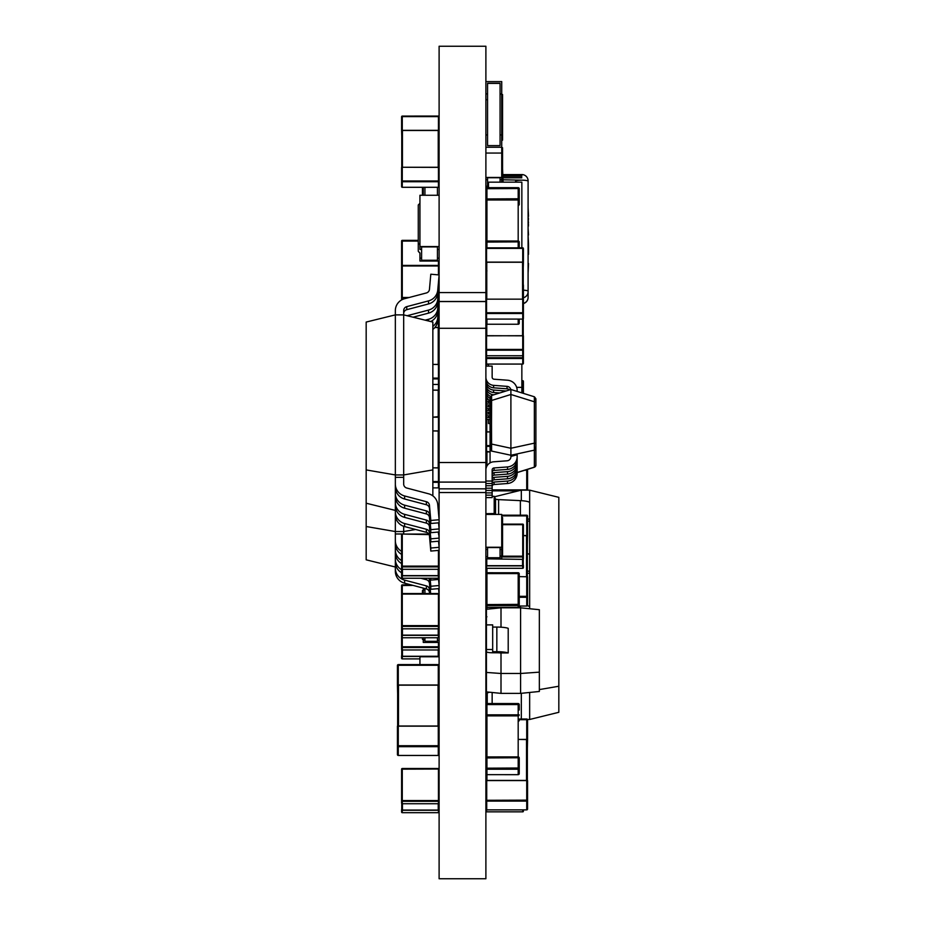 <?xml version="1.0" encoding="UTF-8"?>
<svg xmlns="http://www.w3.org/2000/svg" width="925" height="925" viewBox="0 0 925 925"><rect width="100%" height="100%" fill="white"/><g stroke="black" fill="none" stroke-linecap="round" stroke-linejoin="round"><path stroke-width="1.39" d="M485.891 488.839L439.109 488.839L439.109 878.75L485.891 878.75L485.891 46.25L439.109 46.25L439.109 292.566L485.891 292.566M439.109 488.839L439.109 462.523L485.891 462.523M439.109 462.523L439.109 328.283L485.891 328.283M439.109 328.283L439.109 301.481L485.891 301.481M439.109 301.481L439.109 292.566M486.423 205.304L486.423 241.159M485.891 188.712L486.932 187.671L518.185 187.683A1.041 1.029 180 0 1 519.237 188.712L519.237 198.968A1.041 1.029 180 0 1 518.185 199.997L486.932 199.997A1.041 1.029 180 0 1 485.891 198.968L518.185 198.782L518.185 188.527L485.891 188.712A1.041 1.029 180 0 1 486.932 187.683L486.932 247.842M518.185 205.419A1.041 1.029 0 0 0 519.237 204.39L519.237 198.968L518.185 198.782L518.185 241.02L486.932 241.032L518.185 241.02A1.041 1.029 180 0 1 519.237 242.061L519.237 247.484M486.932 607.401L485.891 606.372A1.041 1.029 0 0 0 486.932 607.401L518.185 607.401L518.185 605.597L486.932 605.597A1.041 1.029 0 0 1 485.891 604.568L518.185 604.383L518.185 573.604L486.932 573.604L486.932 609.24M518.185 607.817L518.185 607.401A1.041 1.029 0 0 0 519.237 606.372L518.185 607.401M485.891 704.584L519.237 704.584L518.185 703.543L486.932 703.543L485.891 704.584A1.041 1.029 180 0 1 486.932 703.567L486.932 774.653L518.185 774.653L518.185 769.23L486.932 769.23A1.041 1.029 180 0 1 485.891 768.201L518.185 768.016L518.185 757.76L485.891 757.945A1.041 1.029 180 0 1 486.932 756.916L518.185 756.904L518.185 703.567A1.041 1.029 180 0 1 519.237 704.584L519.237 710.018M518.185 205.442L519.237 204.39L519.237 194.134M486.932 319.079L486.932 324.247L518.185 324.247A1.041 1.029 0 0 0 519.237 323.23L519.237 319.079L519.237 323.23L518.185 324.27L518.185 319.079M519.237 606.372L519.237 604.568A1.041 1.029 -0 0 1 518.185 605.597L518.185 604.383L519.237 604.568L519.237 573.789L518.185 573.604L518.185 572.748L486.932 572.76L486.932 568.32L486.932 573.604L485.891 573.789L486.932 572.748A1.041 1.029 0 0 0 485.891 573.789M486.932 715.881L518.185 715.881A1.041 1.029 180 0 0 519.237 714.852L485.891 714.852A1.041 1.029 180 0 0 486.932 715.881M518.185 774.653L518.185 774.653A1.041 1.029 0 0 0 519.237 773.624L519.237 768.201A1.041 1.029 180 0 1 518.185 769.23L518.185 768.016L519.237 768.201L519.237 757.945L518.185 757.76L518.185 756.904L486.932 756.916M528.094 217.259L528.094 216.311M528.094 207.501L528.51 216.311M528.094 254.317L528.094 263.556M528.094 243.818L528.094 244.466M528.094 234.996L528.51 243.818M528.51 254.317L528.51 244.466M528.094 228.221L528.51 234.996M528.094 226.914L528.094 226.313M528.51 225.943L528.094 224.498M528.51 224.498L528.094 222.717M528.51 222.717L528.094 219.838M528.51 219.838L528.094 218.346M528.51 218.346L528.094 217.329M528.094 273.164L528.51 263.556M503.096 182.156L502.564 168.812M523.4 290.184A6.255 1.087 0 0 1 528.094 291.236L528.094 181.242A6.255 1.087 180 0 0 521.85 180.167L503.096 179.797M521.353 174.582L503.096 174.582M521.85 174.698L503.096 174.698M521.85 175.299L503.096 175.299M521.85 176.317L503.096 176.317M521.85 177.808L503.096 177.808M528.094 180.849A6.255 6.151 180 0 1 528.094 180.884L528.094 297.48A6.255 6.255 0 0 1 523.4 303.539M523.4 303.377A6.255 6.151 0 0 0 528.094 297.411L528.094 291.768A6.255 6.151 180 0 1 523.4 297.734M521.85 180.167A6.255 1.087 180 0 0 515.595 181.242M439.109 579.385L430.807 580.102L430.807 578.252M430.807 580.102L430.645 578.252M401.6 551.335A12.499 12.314 180 0 1 395.345 540.674L395.345 533.968L403.682 534.049M401.6 554.376A12.499 12.314 180 0 1 395.345 543.715L395.345 540.674M438.566 579.432L439.109 585.537L430.807 586.253L430.09 578.252M439.109 588.577L430.807 589.294L430.807 586.253M430.807 589.294L429.824 578.252M401.6 560.527A12.499 12.314 180 0 1 395.345 549.866L395.345 543.16M401.6 563.568A12.499 12.314 180 0 1 395.345 552.907L395.345 549.866M395.345 552.907L395.345 546.201M438.566 588.624L439.04 593.919M430.634 593.549L429.454 580.299A4.163 4.105 -0 0 0 428.68 578.252M430.368 593.549L429.454 583.34A4.163 4.105 -0 0 0 426.39 579.732L420.783 578.252M401.6 569.719A12.499 12.314 180 0 1 395.345 559.058L395.345 552.352M401.6 572.76A12.499 12.314 180 0 1 395.345 562.099L395.345 559.058M439.109 352.957L438.901 355.304M438.97 351.431L438.901 352.263M429.824 593.549L429.454 589.491A4.163 4.105 -0 0 0 426.39 585.883L404.618 580.137A12.499 12.314 180 0 1 395.345 568.251L395.345 562.099M429.547 593.549L429.454 592.532A4.163 4.105 -0 0 0 426.39 588.924L404.618 583.178A12.499 12.314 180 0 1 395.345 571.28L395.345 568.251M439.109 362.149L438.901 327.635L438.901 364.45M438.901 359.085L438.901 361.455M432.854 329.427A12.499 12.314 -0 0 0 437.756 320.686L439.109 305.539M432.854 326.386A12.499 12.314 -0 0 0 437.756 317.645L438.566 302.452M395.345 495.742L395.345 511.641A12.499 12.314 -0 0 0 404.618 523.538L426.39 529.273A4.163 4.105 180 0 1 429.454 532.881L430.807 548.028L439.109 547.311L438.566 541.206M395.345 511.641L395.345 514.682A12.499 12.314 -0 0 0 404.618 526.579L426.39 532.314A4.163 4.105 180 0 1 429.454 535.922L430.807 551.069L439.109 550.352M430.807 548.028L430.807 551.069M425.153 320.166L428.541 319.275A12.499 12.314 -0 0 0 437.756 308.453L438.566 293.26M430.692 321.53A12.499 12.314 -0 0 0 437.756 311.494L439.109 296.347M395.345 502.448A12.499 12.314 -0 0 0 404.618 514.346L426.39 520.093A4.163 4.105 180 0 1 429.454 523.7L430.807 538.836L439.109 538.119L438.566 532.014M395.345 505.489A12.499 12.314 -0 0 0 404.618 517.387L426.39 523.134A4.163 4.105 180 0 1 429.454 526.73L430.807 541.877L439.109 541.16M430.807 538.836L430.807 541.877M413.093 317.194L428.541 313.124A12.499 12.314 -0 0 0 437.756 302.302L439.109 287.155M407.127 315.726L428.541 310.083A12.499 12.314 -0 0 0 437.756 299.261L438.566 284.067M403.682 533.968L403.682 531.54L395.345 531.54L395.345 533.968L403.682 533.968L403.682 531.54L395.345 531.54L395.345 510.403L366.173 503.212L366.173 469.912L395.345 474.941L395.345 477.358L403.682 477.358L403.682 310.603A4.163 4.105 180 0 1 406.769 306.637L428.541 300.891A12.499 12.314 -0 0 0 437.756 290.068L439.109 274.933L430.807 274.216L429.454 289.352A4.163 4.105 180 0 1 426.39 292.959L404.618 298.706A12.499 12.314 -0 0 0 395.345 310.603L395.345 493.256A12.499 12.314 -0 0 0 404.618 505.154L426.39 510.901A4.163 4.105 180 0 1 429.454 514.508L430.807 529.643L439.109 528.927L438.566 522.822M395.345 493.256L395.345 496.297A12.499 12.314 -0 0 0 404.618 508.195L426.39 513.942A4.163 4.105 180 0 1 429.454 517.549L430.807 532.684L439.109 531.967M430.807 529.643L430.807 532.684M403.682 313.633A4.163 4.105 180 0 1 406.769 309.678L428.541 303.932A12.499 12.314 -0 0 0 437.756 293.109L439.109 277.974M395.345 484.076A12.499 12.314 -0 0 0 404.618 495.962L426.39 501.708A4.163 4.105 180 0 1 429.454 505.316L430.807 520.451L439.109 519.746L437.756 504.599A12.499 12.314 -0 0 0 428.541 493.777L406.769 488.03A4.163 4.105 180 0 1 403.682 484.076L403.682 314.882L395.345 314.882L395.345 474.941L403.682 474.941L395.345 474.941L366.173 469.912L366.173 322.062L395.345 314.882L403.682 314.882L432.854 322.062L432.854 495.858L432.854 469.912L403.682 474.941L432.854 469.912L432.854 322.062L403.682 314.882M403.682 484.076L403.682 480.399M395.345 487.105A12.499 12.314 -0 0 0 404.618 499.003L426.39 504.749A4.163 4.105 180 0 1 429.454 508.357L430.807 523.492L439.109 522.775M430.807 520.451L430.807 523.492M486.423 671.087L486.423 670.035M485.891 695.97L487.244 693.299A12.499 2.174 0 0 1 489.556 692.212M486.423 618.964L486.423 617.912M527.4 605.725A12.499 2.174 0 0 1 529.655 606.973L529.655 608.731M485.891 643.846L486.423 642.794M527.354 570.829A12.499 2.174 0 0 1 529.655 572.089L529.655 573.269L527.354 573.269L529.655 573.269L529.655 608.153L529.655 573.269M527.354 553.601A12.499 2.174 0 0 1 529.655 554.85L529.655 572.089M486.272 514.427L485.891 513.676L494.193 513.548L494.644 514.427M492.146 496.343L494.193 496.309L494.193 513.548M494.193 496.309L495.546 498.98A4.163 0.728 180 0 0 498.61 499.616L520.382 500.633A12.499 2.174 0 0 1 529.655 502.726L529.655 521.145L527.562 521.145L529.655 521.145L529.655 556.029L529.655 521.145M527.562 518.763A12.499 2.174 0 0 1 529.655 519.966M529.655 502.726L529.655 490.158L521.318 490.158L521.318 500.679L521.318 490.158L529.655 490.158L558.827 497.349L558.827 712.296L529.655 719.477L527.481 719.477L529.655 719.477L529.655 692.455L529.655 719.477L558.827 712.296L558.827 686.234L539.344 689.587L558.827 686.234L558.827 497.349L529.655 490.158L529.655 503.905M501.003 693.38L486.423 691.9L486.423 672.44L501.003 673.481L501.003 693.38L520.59 693.38L520.59 673.481L501.003 673.481L501.003 652.957L508.207 652.957L508.207 628.329A12.499 2.174 180 0 0 496.841 627.069L492.678 627.069L492.678 624.895L492.678 649.523L492.678 624.895L492.678 649.523L492.678 627.069L496.841 627.069L496.841 651.686L492.678 651.686L492.678 649.523L486.423 649.523L486.423 609.286L501.003 607.817L501.003 627.196M520.59 693.38L539.344 691.472L539.344 609.714L539.344 672.151L520.59 673.481L520.59 607.817L501.003 607.817M501.003 652.957L508.207 652.957L508.207 648.228L508.207 652.957A12.499 2.174 180 0 0 496.841 651.686L492.678 651.686L492.678 649.523L486.423 649.523L486.423 624.895L492.678 624.895L486.423 624.895M486.423 672.44L486.423 651.697M539.344 623.253L539.344 691.472M539.344 672.151L539.344 685.691M539.344 609.714L520.59 607.817M492.678 652.772L492.678 651.686L492.678 652.772A6.255 1.087 0 0 1 486.423 651.686L486.423 649.523L486.423 651.686A6.255 1.087 0 0 0 492.678 652.772L496.841 652.772L492.678 652.772M500.379 652.969A6.255 1.087 180 0 0 496.841 652.772A6.255 1.087 180 0 1 500.379 652.969M439.109 656.773L419.938 656.773L419.938 664.589L419.938 656.773L439.109 656.773M439.109 397.033L439.109 410.573L438.901 397.033M439.109 258.144L437.444 258.144L437.444 249.449L439.109 249.449M419.938 261.035L439.109 261.035L419.938 261.035L419.938 258.144L421.603 258.144L421.603 260.677L437.444 260.677L437.444 258.144M437.444 257.728L437.444 246.917L437.444 249.045L437.444 246.917L421.603 246.917L421.603 258.144M421.603 260.26L437.444 260.26L421.603 260.26M421.603 246.917L421.603 249.045L421.603 246.917M419.938 246.559L439.109 246.559L419.938 246.559L419.938 195.256L439.109 195.256L419.938 195.256L419.938 249.449L421.603 249.449L421.603 257.728M419.938 258.144L419.938 252.999L418.273 251.288L419.938 253.219M418.273 205.015L419.938 203.292L418.273 205.015L418.273 251.288L418.273 243.183L419.938 244.743L418.273 243.183L418.273 205.015M508.207 652.957A12.499 2.174 180 0 0 496.841 651.686L496.841 627.069A12.499 2.174 180 0 1 508.207 628.329L508.207 652.957M487.556 547.554L487.556 555.856L487.556 549.438L485.891 549.438L487.556 549.438L487.556 547.554L500.067 547.554L487.556 547.554M500.067 557.729L487.556 557.729L500.067 557.729M487.556 94.049L487.556 145.618L500.067 145.618L500.067 134.946L501.732 134.946L501.732 153.053L485.891 153.053L501.732 153.053L501.732 177.461L485.891 177.461L501.732 177.461L501.732 147.26L485.891 147.26L501.732 147.26L501.732 93.98L501.732 134.946L500.067 134.946L500.067 93.98L502.564 94.535L502.564 140.114L501.732 140.669L502.564 140.114L502.564 134.634L501.732 135.027L502.564 134.634L502.564 94.535L500.067 93.98L500.067 145.618L487.556 145.618L487.556 94.049M500.067 83.389L487.556 83.389L500.067 83.389M487.556 177.75L487.556 178.814L487.556 177.75L500.067 177.75L500.067 182.156L500.067 179.635L501.732 179.635L501.732 182.156L501.732 177.461L501.732 179.635L500.067 179.635L500.067 177.75L487.556 177.75L487.556 186.272L487.556 177.75M437.444 195.256L437.444 187.312L437.444 195.256M437.444 639.441L437.444 637.753L437.444 639.441M424.933 641.314L437.444 641.314L424.933 641.314M501.732 549.438L501.732 556.26L500.067 556.26L502.564 555.705L501.732 556.26L501.732 549.438L500.067 549.438L500.067 556.677L501.732 556.26L501.732 558.839L485.891 558.839A0.671 0.659 180 0 0 486.562 559.371A0.671 0.659 180 0 1 485.903 558.839L501.732 558.839L501.732 556.677L500.067 556.677L500.067 547.554L500.067 549.438L501.732 549.438L501.732 514.427L485.891 514.427L501.732 514.427L501.732 549.438M502.564 517.572L501.732 517.017L502.564 517.572L502.564 548.629L501.732 549.022L502.564 548.629L502.564 555.705L502.564 517.572M502.564 178.837L501.732 179.219L502.564 178.837L502.564 147.769L501.732 147.214L502.564 147.769L502.564 178.837M423.268 593.549L423.268 589.953L424.933 589.953L424.933 588.543L424.933 590.023L423.268 589.953L424.933 589.953L423.268 590.023L423.268 593.549M424.933 593.549L424.933 590.023L424.933 593.549M422.436 590.589L423.268 590.023L422.436 590.589L422.436 593.549L422.436 590.589M422.436 195.256L422.436 187.312L422.436 195.256M423.268 195.256L423.268 187.312L423.268 195.256M424.933 195.256L424.933 187.312L424.933 195.256M423.268 639.846L423.268 637.753L423.268 639.846L424.933 639.846L424.933 637.753L424.933 639.846L422.436 639.291L422.436 637.753L423.268 640.262L424.933 639.846L424.933 642.135L437.444 642.135L437.444 640.262L439.109 640.262L437.444 640.262L437.444 642.135L424.933 642.135L424.933 640.262L423.268 639.846M534.558 466.119L534.361 467.148L517.144 472.49L534.361 467.148L534.361 401.774L510.901 394.489L491.603 400.479L491.406 448.556A2.081 1.191 0 0 1 490.065 447.434L490.065 398.212A2.081 1.711 0 0 1 491.406 396.617L491.603 451.065A2.081 2.047 180 0 1 490.065 449.076L490.065 447.434A2.081 1.191 0 0 0 491.406 448.556L491.603 451.065A2.081 2.047 180 0 1 490.065 449.076L490.065 397.565M534.361 467.148L534.361 450.151L510.901 455.25L510.901 448.255L491.603 444.069L490.065 444.416L491.603 444.069L510.901 448.255L534.361 443.156L534.361 401.774L510.901 394.489L510.901 389.587L510.901 448.255L534.361 443.156L535.899 443.514L535.899 465.171A2.081 2.047 0 0 1 534.361 467.148A2.081 2.047 0 0 0 535.899 465.171L535.899 448.174A2.081 2.047 0 0 1 534.361 450.151L510.901 455.25L510.901 448.255L510.901 455.25L491.603 451.065L510.901 455.25L510.901 456.418L517.144 454.765L517.144 459.17A10.418 10.256 180 0 1 507.513 469.403L494.066 470.397A2.081 2.047 0 0 0 492.146 472.444A2.081 2.047 0 0 1 494.066 470.397L494.066 467.946A2.081 2.047 0 0 0 492.146 469.993L492.146 495.153L485.891 495.153L492.146 495.153L492.146 497.604L485.891 497.604L492.146 497.604L492.146 492.909L485.891 492.909L492.146 492.909L492.146 490.447L485.891 490.447L492.146 490.447L492.146 488.203L485.891 488.203L492.146 488.203L492.146 485.741L485.891 485.741L492.146 485.741L492.146 483.498L485.891 483.498L492.146 483.498L492.146 481.035L485.891 481.035L492.146 481.035L492.146 469.993A2.081 2.047 0 0 1 494.066 467.946L494.066 470.397L507.513 469.403L507.513 466.94L507.513 469.403A10.418 10.256 180 0 0 517.144 459.17L517.144 456.707A10.418 10.256 180 0 1 507.513 466.94L494.066 467.946L507.513 466.94A10.418 10.256 180 0 0 517.144 456.707L517.144 454.765L510.901 456.418L510.901 389.494L534.43 396.802L535.899 398.791M491.603 395.576L491.603 400.479L510.901 394.489L510.901 389.587M534.558 447.654A2.081 1.191 0 0 0 535.899 446.532L535.899 448.174A2.081 2.047 0 0 1 534.361 450.151L534.361 443.156L535.899 443.514L535.899 446.532A2.081 1.191 0 0 1 534.558 447.654M535.899 398.848L535.899 415.845L535.899 398.848L535.899 402.121L534.361 401.774L534.558 397.912A2.081 1.711 0 0 1 535.899 399.507L535.899 442.462M535.899 440.288L535.899 447.619M490.065 462.882L490.065 449.076L490.065 462.882M517.144 459.471L517.144 463.876A10.418 10.256 180 0 1 507.513 474.109L494.066 475.103A2.081 2.047 0 0 0 492.146 477.15A2.081 2.047 0 0 1 494.066 475.103L494.066 472.64A2.081 2.047 0 0 0 492.146 474.687A2.081 2.047 0 0 1 494.066 472.64L494.066 475.103L507.513 474.109L507.513 471.646L507.513 474.109A10.418 10.256 180 0 0 517.144 463.876L517.144 461.413A10.418 10.256 180 0 1 507.513 471.646L494.066 472.64L507.513 471.646A10.418 10.256 180 0 0 517.144 461.413L517.144 459.471M517.144 464.177L517.144 468.582A10.418 10.256 180 0 1 507.513 478.815L494.066 479.809A2.081 2.047 0 0 0 492.146 481.856A2.081 2.047 0 0 1 494.066 479.809L494.066 477.346A2.081 2.047 0 0 0 492.146 479.393A2.081 2.047 0 0 1 494.066 477.346L494.066 479.809L507.513 478.815L507.513 476.352L507.513 478.815A10.418 10.256 180 0 0 517.144 468.582L517.144 466.119A10.418 10.256 180 0 1 507.513 476.352L494.066 477.346L507.513 476.352A10.418 10.256 180 0 0 517.144 466.119L517.144 464.177M517.144 468.871L517.144 473.288A10.418 10.256 180 0 1 507.513 483.509L494.066 484.515A2.081 2.047 0 0 0 492.146 486.562A2.081 2.047 0 0 1 494.066 484.515L494.066 482.052A2.081 2.047 0 0 0 492.146 484.099A2.081 2.047 0 0 1 494.066 482.052L494.066 484.515L507.513 483.509L507.513 481.058L494.066 482.052L507.513 481.058L507.513 483.509A10.418 10.256 180 0 0 517.144 473.288L517.144 470.825A10.418 10.256 180 0 1 507.513 481.058A10.418 10.256 180 0 0 517.144 470.825L517.144 468.871M535.899 443.514L535.899 402.121L534.361 401.774L534.361 396.871M534.558 397.912A2.081 1.711 0 0 1 535.899 399.507M490.065 398.212A2.081 1.711 0 0 1 491.406 396.617M395.345 314.882L366.173 322.062L366.173 503.212L395.345 510.403L395.345 531.54L366.173 526.51L366.173 559.822L395.345 567.002L366.173 559.822L366.173 378.672L366.173 526.51L395.345 531.54L395.345 533.968M403.682 531.54L403.682 526.29L403.682 531.54L415.637 529.482L403.682 531.54M395.345 477.358L403.682 477.358M492.146 703.543L492.146 692.478L492.146 703.543M521.318 693.311L521.318 719.014L521.318 693.311M494.436 496.783L521.318 490.158L494.436 496.783M488.504 419.43L488.504 423.534L488.504 419.43M488.504 417.614L488.504 415.811L488.504 417.614M488.504 413.995L488.504 412.192L488.504 413.995M488.504 410.376L488.504 408.572L488.504 410.376M488.504 406.769L488.504 404.953L488.504 406.769M488.504 403.15L488.504 401.334L488.504 403.15M488.504 366.127L488.504 364.068L488.504 366.127L488.504 364.531L486.423 364.057L488.504 364.531L488.504 366.127M488.504 187.671L488.504 182.156L521.85 182.156L521.85 247.842L521.85 182.156L488.504 182.156L488.504 187.671M490.065 423.534L488.504 423.534L490.065 423.534M521.85 387.355L521.85 392.894L521.85 387.355L516.659 387.355L521.85 387.355L521.85 364.068L521.85 387.355M485.891 318.42L486.562 319.079A0.671 0.659 0 0 1 485.891 318.42A0.671 0.659 0 0 0 486.562 319.079L522.729 319.079L522.729 313.517A0.671 0.659 180 0 0 523.4 312.858A0.671 0.659 180 0 1 522.729 313.517L486.562 313.517L486.562 312.743L486.562 313.517A0.671 0.659 180 0 1 485.891 312.858L486.562 312.743L486.562 299.041L486.562 312.743L522.729 312.743L522.729 299.041L522.729 312.743L523.4 312.858L523.4 299.157L485.891 299.157L523.4 299.157L523.4 318.42A0.671 0.659 180 0 1 522.729 319.079L486.562 319.079L486.562 313.517A0.671 0.659 180 0 1 485.891 312.858L522.729 312.743L523.4 312.858L523.4 318.42A0.671 0.659 180 0 1 522.729 319.079L486.562 319.079L486.562 313.517L522.729 313.517L522.729 319.079L523.4 318.42M523.238 267.845L523.4 262.214L522.729 262.099L485.891 262.214L486.562 262.099L486.562 248.397L485.891 248.513A0.671 0.659 180 0 1 486.562 247.854L522.729 247.842L486.562 247.854L485.891 248.513L486.562 247.842L486.562 262.099L522.729 262.099L522.729 248.397L486.562 248.397L522.729 247.842A0.671 0.659 -0 0 1 523.4 248.513L522.729 247.842L523.4 248.513L522.729 248.397L522.729 262.099L523.4 262.214L523.4 248.513L523.238 267.845M486.099 262.249L523.238 262.249L523.238 299.076L523.238 262.249L522.567 262.133L522.567 299.041L522.567 262.133L486.099 262.249L486.099 299.064L486.099 262.249M523.4 558.723A0.671 0.659 180 0 1 522.729 559.371L486.562 558.839L522.729 559.371L522.729 556.954L522.729 559.371A0.671 0.659 180 0 0 523.4 558.723L523.4 556.307A0.671 0.659 180 0 1 522.729 556.954L522.729 556.191L501.847 556.191L522.729 556.191L522.729 556.954L501.732 556.954L522.729 556.954A0.671 0.659 180 0 0 523.4 556.307L522.729 556.191L523.4 556.307L523.4 558.723M485.891 565.233A0.671 0.659 0 0 0 486.562 565.892L522.729 565.892A0.671 0.659 0 0 0 523.4 565.233L523.4 567.649A0.671 0.659 0 0 1 522.729 568.308L486.562 568.308L486.562 565.892L522.729 565.892L522.729 568.308L486.562 568.308L486.562 565.892A0.671 0.659 0 0 1 485.891 565.233M523.238 559.151L523.238 565.025L523.238 559.151M522.567 565.684A0.671 0.659 0 0 0 523.238 565.025A0.671 0.659 0 0 1 522.567 565.684L486.77 565.684L486.77 559.371L486.77 565.684A0.671 0.659 0 0 1 486.099 565.025L486.099 559.197L486.099 565.025A0.671 0.659 0 0 0 486.77 565.684L522.567 565.684L522.567 559.371L522.567 565.684M523.4 524.787L523.4 556.307L523.4 524.787L522.729 524.672L522.729 556.191L522.729 524.672L523.4 524.787L522.729 524.117A0.671 0.659 180 0 1 523.4 524.787M485.891 567.649L486.562 568.32A0.671 0.659 0 0 1 485.891 567.649A0.671 0.659 0 0 0 486.562 568.308L522.729 568.308A0.671 0.659 0 0 0 523.4 567.649L523.4 565.233A0.671 0.659 0 0 1 522.729 565.892L522.729 568.308L523.4 567.649M522.729 524.117L502.564 524.117L522.729 524.128M502.564 524.672L522.729 524.672L502.564 524.672M523.4 307.204L523.4 293.502L523.4 307.204M523.4 312.766L523.4 299.053L523.4 312.766M523.4 355.084A0.671 0.659 180 0 1 522.729 355.743L522.729 350.182A0.671 0.659 180 0 0 523.4 349.534A0.671 0.659 180 0 1 522.729 350.182L523.4 349.534L523.4 335.821L522.729 335.706L522.729 349.419L485.891 349.534L486.562 349.419L486.562 335.706L485.891 335.821L522.729 335.706L522.729 349.419L523.4 349.534L522.729 357.732L485.891 357.848L486.562 357.732L486.562 350.182L522.729 350.182L522.729 349.419L486.562 349.419L486.562 335.706L523.4 335.821L523.4 355.084A0.671 0.659 180 0 1 522.729 355.743L486.562 355.743L486.562 350.182L522.729 350.182L522.729 355.743L486.562 355.743A0.671 0.659 0 0 1 485.891 355.084A0.671 0.659 0 0 0 486.562 355.743L522.729 355.755L522.729 357.732L486.562 357.732L485.891 355.084M523.4 344.146L523.4 363.409A0.671 0.659 180 0 1 522.729 364.068L486.562 364.068L486.562 358.507L522.729 358.507L523.4 357.848A0.671 0.659 180 0 1 522.729 358.507L522.729 364.068L486.562 364.068L486.562 358.507L522.729 358.507L522.729 357.732L523.4 357.848L523.4 363.409A0.671 0.659 180 0 1 522.729 364.068L522.729 358.507A0.671 0.659 180 0 0 523.4 357.848L523.4 344.146M486.562 357.732L486.562 358.507A0.671 0.659 0 0 1 485.891 357.848A0.671 0.659 0 0 0 486.562 358.507L486.562 357.732M485.891 363.409L486.562 364.068A0.671 0.659 0 0 1 485.891 363.409A0.671 0.659 0 0 0 486.562 364.068L522.729 364.068L523.4 363.409M522.729 284.507L523.4 285.178L523.4 304.441L523.4 285.178A0.671 0.659 0 0 0 523.238 284.738M486.562 284.507L485.891 285.178A0.671 0.659 180 0 1 486.099 284.703M486.562 349.419L486.562 350.182A0.671 0.659 0 0 1 485.891 349.534A0.671 0.659 0 0 0 486.562 350.182L486.562 349.419M523.4 809.872L522.729 811.849A0.671 0.659 0 0 0 523.4 811.179L523.4 809.872M485.891 811.179L486.562 811.849L522.729 811.838L486.562 811.849A0.671 0.659 0 0 1 485.891 811.179A0.671 0.659 0 0 0 486.562 811.838L486.562 809.861L486.562 811.838L522.729 811.838L522.729 809.872L522.729 811.838A0.671 0.659 0 0 0 523.4 811.179M485.891 432.01L490.065 431.894L486.562 431.894L486.562 445.596L490.065 445.596L486.562 445.596L486.562 446.37A0.671 0.659 180 0 1 485.891 445.711L490.065 446.37L486.562 446.37A0.671 0.659 180 0 1 485.891 445.711L486.562 445.596L486.562 431.894L485.891 432.01M522.729 393.171L522.729 381.25L521.85 381.25L522.729 380.695A0.671 0.659 -0 0 1 523.4 381.366L522.729 380.695L523.4 381.366L522.729 381.25L522.729 393.171M523.4 393.368L523.4 381.366L523.4 393.368M485.891 451.273A0.671 0.659 0 0 0 486.562 451.932L486.562 446.37L486.562 451.932L490.065 451.932L486.562 451.932A0.671 0.659 0 0 1 485.891 451.273L490.065 451.932M524.857 470.201L527.562 470.339L527.562 490.042A0.833 0.821 180 0 1 527.562 490.158A0.833 0.821 180 0 0 527.562 490.042L526.73 489.892L527.562 490.042L527.562 470.339L526.73 470.201L526.73 490.158L526.73 470.201L524.857 470.201M486.099 429.339L486.099 411.44L486.099 429.339M492.146 489.892L526.73 489.892L492.146 489.892M492.146 490.863L518.474 490.863L492.146 490.863M527.562 605.216A0.833 0.821 180 0 1 526.73 606.037L527.562 605.216L527.562 596.463L519.237 596.324L526.73 596.324L526.73 576.622L526.73 596.324L527.562 596.463L527.562 576.761L527.562 605.216L527.562 576.761L519.237 576.622L527.562 576.761L527.562 605.216A0.833 0.821 180 0 1 526.73 606.037L519.237 606.037M501.732 515.19L526.73 515.19L527.562 516.023L527.562 535.725L527.562 516.023L526.73 515.884L527.354 544.571L527.562 535.725L523.4 535.575L526.73 535.575L526.73 515.884L501.732 515.884L526.73 515.884L526.73 515.19L527.562 516.023A0.833 0.821 -0 0 0 526.73 515.202L501.732 515.202M523.4 535.621L527.354 535.76L527.354 576.668L527.354 535.76L526.522 535.621L526.522 576.622L526.522 535.621L523.4 535.621M527.562 596.463A0.833 0.821 180 0 1 526.73 597.284L526.73 606.037L526.73 597.284A0.833 0.821 180 0 0 527.562 596.463M526.73 596.324L526.73 597.284L526.73 596.324M519.237 597.284L526.73 597.284L519.237 597.284M485.891 780.584L527.562 780.584L527.562 809.04A0.833 0.821 180 0 1 526.73 809.861L486.723 809.861L486.723 801.108A0.833 0.821 180 0 1 485.891 800.287L527.562 800.287L527.562 809.04A0.833 0.821 180 0 1 526.73 809.861L486.723 809.861L486.723 801.108L526.73 801.108L526.73 809.872L526.73 801.108A0.833 0.821 180 0 0 527.562 800.287A0.833 0.821 180 0 1 526.73 801.108L526.73 800.137L527.562 800.287L527.562 780.584L526.73 780.434L526.73 801.108L486.723 801.108A0.833 0.821 180 0 1 485.891 800.287L526.73 800.137L526.73 780.434L486.723 780.434L486.723 801.108L486.723 780.434L485.891 780.584M527.354 748.394L527.562 739.538L518.185 739.399L527.354 739.584L527.354 780.492L527.354 739.584L526.522 739.433L526.522 780.434L526.522 739.433L518.185 739.433L526.73 739.399L526.73 719.696L519.237 719.696L526.73 719.696L526.73 719.014L519.237 719.026L526.73 719.014A0.833 0.821 -0 0 1 527.562 719.847L526.73 719.014L527.562 719.847L526.73 719.696L526.73 739.399L527.562 739.538L527.562 719.847L527.354 748.394M486.932 739.399L485.891 739.538L486.723 739.399L486.723 721.292L486.932 739.399L486.099 739.584L486.932 739.433M485.891 809.04A0.833 0.821 0 0 0 486.723 809.861L486.723 809.861A0.833 0.821 0 0 1 485.891 809.04L486.723 809.872L526.73 809.872L527.562 809.04M439.109 130.448L402.271 130.333L401.6 130.448L401.762 136.079L401.6 116.735A0.671 0.659 180 0 1 402.271 116.076L438.438 116.064L402.271 116.076L401.6 116.735L402.271 116.064L401.6 116.735L401.6 130.448L402.271 130.333L402.271 116.619L402.271 130.333L438.438 130.333L438.438 116.619L402.271 116.619L438.438 116.064A0.671 0.659 180 0 1 439.109 116.735L438.438 116.619L439.109 116.735L438.438 116.619L438.438 130.333L439.109 130.448M401.762 130.483L438.901 130.483L439.109 167.298L438.901 130.483L438.23 130.367L438.23 167.263L438.23 130.367L402.433 130.367L402.433 167.263L402.433 130.367L401.762 130.483L401.762 167.309L401.762 130.483M401.6 172.94L401.6 167.379L402.271 167.263L439.109 167.379L438.438 167.263L438.438 180.976L439.109 181.092A0.671 0.659 180 0 1 438.438 181.739L438.438 187.301L402.271 187.312L402.271 181.739L438.438 181.739L438.438 187.301L402.271 187.312L402.271 181.739L438.438 181.739A0.671 0.659 180 0 0 439.109 181.092L438.438 181.739L438.438 167.263L402.271 167.263L402.271 180.976L438.438 180.976L402.271 180.976L402.271 181.739A0.671 0.659 -0 0 1 401.6 181.092L402.271 181.739A0.671 0.659 -0 0 1 401.6 181.092L402.271 180.976L402.271 167.263L401.6 167.379L401.6 181.092L401.6 172.94M401.6 186.642L401.6 181.092L401.6 186.642A0.671 0.659 -0 0 0 402.271 187.301L401.6 186.642A0.671 0.659 -0 0 0 402.271 187.301L438.438 187.312A0.671 0.659 180 0 0 439.109 186.653A0.671 0.659 180 0 1 438.438 187.301L439.109 186.642M418.273 240.35L402.271 240.35L401.6 241.009L401.6 260.283L401.6 241.009A0.671 0.659 180 0 1 402.271 240.361L418.273 240.361M402.271 240.35L402.271 241.09L418.273 241.09L402.271 240.546L401.6 241.205A0.671 0.659 180 0 1 402.271 240.558L402.271 240.35M401.6 266.076L401.6 241.205L402.271 241.09L401.6 241.205L401.6 266.076M439.109 266.088L438.438 265.972L439.109 266.088L438.438 261.035L438.438 265.429A0.671 0.659 180 0 1 439.109 266.076M418.273 240.558L402.271 240.558L418.273 240.546M402.271 265.417L402.271 241.09L402.271 265.972L438.438 265.972L438.438 274.875L438.438 265.972L402.271 265.417L401.6 266.088A0.671 0.659 180 0 1 402.271 265.429L438.438 265.429L402.271 265.417M439.109 300.024A0.671 0.659 180 0 1 438.728 300.613A0.671 0.659 180 0 0 439.109 300.024M401.6 299.931L401.6 266.088L402.271 265.972L401.6 266.088L401.6 299.931L401.6 266.088L401.6 297.607L402.271 297.492L402.271 265.972L402.271 297.492L401.6 297.607A0.671 0.659 180 0 0 402.271 298.255A0.671 0.659 180 0 1 401.6 297.607L401.6 299.931M438.901 300.498L438.901 302.487L438.901 300.498M402.271 299.584L402.271 297.492L402.271 299.584M406.306 298.255L402.271 298.255L406.306 298.255M409.243 297.492L402.271 297.492L409.243 297.492M439.109 327.6L434.923 327.485L438.438 327.485L438.427 313.228A0.671 0.659 180 0 1 439.109 313.887L438.438 313.772L439.109 313.887L438.438 313.772L438.438 327.485L439.109 327.6M434.889 327.519L438.901 327.635L438.23 327.519L438.23 364.415L438.23 327.519L434.889 327.519M439.109 383.794L438.438 384.465L438.438 390.107L432.854 390.107L439.109 390.223L438.438 390.107L438.438 384.465A0.671 0.659 180 0 0 439.109 383.806A0.671 0.659 180 0 1 438.438 384.453L438.438 378.892L432.854 378.892L438.438 378.892L438.438 378.128L438.438 378.892A0.671 0.659 180 0 0 439.109 378.244L432.854 378.128L438.438 378.128L438.438 364.415L432.854 364.415L439.109 364.531L438.438 364.415L438.438 378.128L439.109 378.244A0.671 0.659 180 0 1 438.438 378.892L438.438 384.453L432.854 384.465M439.109 431.015L432.854 430.9L438.438 430.9L438.438 417.198L432.854 417.198L438.438 416.643A0.671 0.659 180 0 1 439.109 417.302L438.438 417.198L439.109 417.314L438.438 417.198L438.438 430.9L439.109 431.015M432.854 430.934L438.901 431.05L438.901 467.865L438.901 431.05L438.23 430.934L438.23 467.842L438.23 430.934L432.854 430.934M439.109 487.221L438.438 487.88A0.671 0.659 180 0 0 439.109 487.221A0.671 0.659 180 0 1 438.438 487.88L438.438 482.318L432.854 482.318L438.438 482.318A0.671 0.659 180 0 0 439.109 481.671A0.671 0.659 180 0 1 438.438 482.318L438.438 481.543L432.854 481.543L438.438 481.543L438.438 467.842L432.854 467.842L439.109 467.958L438.438 467.842L438.438 481.543L439.109 481.659L438.438 481.543L438.438 487.88L432.854 487.88M432.854 390.142L438.901 390.257L438.901 416.828L438.901 390.257L438.901 416.828L438.901 390.257L438.23 390.142L438.23 416.643L438.23 390.142L432.854 390.142M439.109 446.428A0.671 0.659 180 0 1 438.901 446.902A0.671 0.659 180 0 0 439.109 446.428L438.438 447.087M438.438 656.472A0.671 0.659 -0 0 0 439.109 655.825A0.671 0.659 -0 0 1 438.438 656.472L402.271 656.472L438.438 656.472M401.6 658.23L401.6 655.813A0.671 0.659 -0 0 0 402.271 656.472L402.271 658.889L402.271 656.472A0.671 0.659 -0 0 1 401.6 655.813L401.6 658.23A0.671 0.659 -0 0 0 402.271 658.889L401.6 658.23A0.671 0.659 -0 0 0 402.271 658.889L419.938 658.901M438.23 656.264L402.433 656.264L402.433 649.963L402.433 656.264A0.671 0.659 -0 0 1 401.762 655.617L401.762 649.743L401.762 655.617A0.671 0.659 -0 0 0 402.433 656.264L438.23 656.264A0.671 0.659 180 0 0 438.901 655.617A0.671 0.659 180 0 1 438.23 656.264L438.23 649.963L438.23 656.264M438.901 649.778L438.901 655.617L438.901 649.778M401.6 637.082L402.271 637.753L438.438 637.753L438.438 635.325A0.671 0.659 -0 0 0 439.109 634.677A0.671 0.659 -0 0 1 438.438 635.325L438.438 637.741L402.271 637.753A0.671 0.659 -0 0 1 401.6 637.082L401.6 634.666L401.6 637.082A0.671 0.659 -0 0 0 402.271 637.741L402.271 635.325L438.438 635.325L402.271 635.325A0.671 0.659 -0 0 1 401.6 634.666A0.671 0.659 -0 0 0 402.271 635.325L402.271 646.772L438.438 646.772L438.438 642.436L438.438 646.772L439.109 646.887L438.438 647.546L438.438 646.772L402.271 646.772L402.271 647.546A0.671 0.659 180 0 1 401.6 646.887L401.6 649.304A0.671 0.659 180 0 0 402.271 649.963L402.271 647.546L438.438 647.546A0.671 0.659 180 0 0 439.109 646.899A0.671 0.659 180 0 1 438.438 647.546L438.438 649.963A0.671 0.659 180 0 0 439.109 649.315A0.671 0.659 180 0 1 438.438 649.963L402.271 649.963A0.671 0.659 180 0 1 401.6 649.304L401.6 615.368L401.6 646.887L402.271 647.546L438.438 647.546L438.438 649.963L402.271 649.963L402.271 647.546A0.671 0.659 180 0 1 401.6 646.887L402.271 646.772L402.271 637.753L438.438 637.741A0.671 0.659 -0 0 0 439.109 637.094L438.438 637.753A0.671 0.659 -0 0 0 439.109 637.094M439.109 532.418A0.671 0.659 -0 0 1 438.658 533.043A0.671 0.659 -0 0 0 439.109 532.418L438.438 533.089M401.6 599.238L401.6 585.537A0.671 0.659 180 0 1 402.271 584.877L413.093 585.409L401.6 585.537L401.6 599.238M402.271 593.561L402.271 585.409L401.6 585.537L402.271 584.866L402.271 594.104L438.438 594.104L438.438 625.624L439.109 625.739A0.671 0.659 180 0 1 438.438 626.398L402.271 626.398A0.671 0.659 180 0 1 401.6 625.739L401.6 594.22A0.671 0.659 180 0 1 402.271 593.561L438.438 594.104L438.438 625.624L402.271 625.624L402.271 594.104L401.6 594.22L402.271 594.104L402.271 625.624L401.6 625.739L401.6 594.22L402.271 593.549L438.438 593.561A0.671 0.659 180 0 1 439.109 594.22L438.438 593.549L439.109 594.22L438.438 593.549L402.271 593.549M411.047 584.877L402.271 584.877L411.001 584.866M439.109 568.667A0.671 0.659 180 0 1 438.438 569.314L402.271 569.314A0.671 0.659 180 0 1 401.6 568.655L401.6 534.719A0.671 0.659 180 0 1 402.271 534.06L429.108 534.604L402.271 534.049L401.6 534.719L402.271 534.604L401.6 534.719L401.6 568.655L401.6 534.719L401.6 566.239L402.271 566.123L402.271 534.604L402.271 566.123L401.6 566.239A0.671 0.659 180 0 0 402.271 566.898A0.671 0.659 180 0 1 401.6 566.239L401.6 568.655A0.671 0.659 180 0 0 402.271 569.314L402.271 566.123L402.271 569.314L438.438 569.314L438.438 566.898L402.271 566.898L438.438 566.898L439.109 566.239A0.671 0.659 180 0 1 438.438 566.898L438.438 566.123L402.271 566.123L439.109 566.239A0.671 0.659 180 0 1 438.438 566.898L438.438 569.314A0.671 0.659 180 0 0 439.109 568.667M401.6 577.582L402.271 578.252L438.438 578.241L402.271 578.252A0.671 0.659 -0 0 1 401.6 577.582L401.6 546.062L401.6 577.582A0.671 0.659 -0 0 0 402.271 578.241L402.271 575.824L402.271 578.241L438.438 578.241L438.438 575.824L402.271 575.824A0.671 0.659 -0 0 1 401.6 575.165A0.671 0.659 -0 0 0 402.271 575.824L438.438 575.824A0.671 0.659 -0 0 0 439.109 575.177A0.671 0.659 -0 0 1 438.438 575.824L438.438 578.241A0.671 0.659 -0 0 0 439.109 577.593L438.438 578.252A0.671 0.659 -0 0 0 439.109 577.593M438.901 574.968A0.671 0.659 180 0 1 438.23 575.616L402.433 575.616A0.671 0.659 180 0 1 401.762 574.968L401.762 569.095L401.762 574.968A0.671 0.659 180 0 0 402.433 575.616L402.433 569.314L402.433 575.616L438.23 575.616A0.671 0.659 180 0 0 438.901 574.968L438.901 569.129L438.901 574.968M438.751 534.141A0.671 0.659 180 0 1 439.109 534.719L438.438 534.049M438.438 550.41L438.438 566.123L438.438 550.41M428.818 534.06L402.271 534.06L428.807 534.049M439.109 803.097A0.671 0.659 180 0 1 438.438 803.744L402.271 803.744A0.671 0.659 180 0 1 401.6 803.097L401.6 769.161A0.671 0.659 180 0 1 402.271 768.502L438.438 769.045L438.438 800.564L439.109 800.68A0.671 0.659 180 0 1 438.438 801.327L402.271 801.327A0.671 0.659 180 0 1 401.6 800.68L401.6 769.161L438.438 769.045L438.438 800.564L402.271 800.564L402.271 768.49L401.6 769.161L402.271 769.045L402.271 800.564L401.6 800.68L402.271 801.327A0.671 0.659 180 0 1 401.6 800.68L401.6 803.097A0.671 0.659 180 0 0 402.271 803.744L402.271 800.564L439.109 800.68A0.671 0.659 180 0 1 438.438 801.327L402.271 801.327L402.271 803.744L438.438 803.744L438.438 800.564L438.438 803.744A0.671 0.659 180 0 0 439.109 803.097M401.6 812.023L402.271 812.693L438.438 812.682L402.271 812.693A0.671 0.659 -0 0 1 401.6 812.023L401.6 809.606L401.6 812.023A0.671 0.659 -0 0 0 402.271 812.682L402.271 810.265L402.271 812.682L438.438 812.682L438.438 810.265L402.271 810.265A0.671 0.659 -0 0 1 401.6 809.606A0.671 0.659 -0 0 0 402.271 810.265L438.438 810.265A0.671 0.659 -0 0 0 439.109 809.606A0.671 0.659 -0 0 1 438.438 810.265L438.438 812.682A0.671 0.659 -0 0 0 439.109 812.023L438.438 812.693A0.671 0.659 -0 0 0 439.109 812.023M438.901 809.398A0.671 0.659 180 0 1 438.23 810.057L402.433 810.057A0.671 0.659 180 0 1 401.762 809.398L401.762 803.524L401.762 809.398A0.671 0.659 180 0 0 402.433 810.057L402.433 803.744L402.433 810.057L438.23 810.057A0.671 0.659 180 0 0 438.901 809.398L438.901 803.571L438.901 809.398M439.109 769.161L438.438 768.49A0.671 0.659 180 0 1 439.109 769.149L438.438 768.49L402.271 768.502L438.438 768.49L439.109 769.161M439.109 628.156A0.671 0.659 180 0 1 438.438 628.815L402.271 628.815A0.671 0.659 180 0 1 401.6 628.156L401.6 625.739L402.271 626.398A0.671 0.659 180 0 1 401.6 625.739L401.6 628.156A0.671 0.659 180 0 0 402.271 628.815L402.271 625.624L439.109 625.739A0.671 0.659 180 0 1 438.438 626.398L402.271 626.398L402.271 628.815L438.438 628.815L438.438 625.624L438.438 628.815A0.671 0.659 180 0 0 439.109 628.156M438.901 634.469A0.671 0.659 180 0 1 438.23 635.117L402.433 635.117A0.671 0.659 180 0 1 401.762 634.469L401.762 628.595L401.762 634.469A0.671 0.659 180 0 0 402.433 635.117L402.433 628.815L402.433 635.117L438.23 635.117A0.671 0.659 180 0 0 438.901 634.469L438.901 628.63L438.901 634.469M439.109 685.124L397.438 685.124L397.646 693.981L397.438 665.422A0.833 0.821 180 0 1 398.27 664.601L438.277 664.589L398.27 664.601L397.438 665.422L398.27 664.589L397.438 665.422L397.438 685.124L398.27 684.986L398.27 665.283L398.27 684.986L438.277 684.986L438.277 665.283L398.27 665.283L438.277 665.283L438.277 664.589A0.833 0.821 180 0 1 439.109 665.422L438.277 665.283L438.277 664.589L439.109 665.422L438.277 665.283L438.277 684.986L439.109 685.124M397.646 685.159L438.901 685.159L438.901 726.067L438.901 685.159L438.068 685.02L438.068 726.021L438.068 685.02L398.478 685.02L398.478 726.021L398.478 685.02L397.646 685.159L397.646 726.067L397.646 685.159M397.438 734.924L397.438 726.171L439.109 726.16L438.277 726.021L438.277 745.723L439.109 745.862L438.277 745.723L438.277 755.447L398.27 755.459L398.27 746.683L438.277 746.683L438.277 755.447L398.27 755.459L398.27 746.683L438.277 746.683A0.833 0.821 180 0 0 439.109 745.874A0.833 0.821 180 0 1 438.277 746.683L438.277 726.021L398.27 726.021L398.27 745.723L438.277 745.723L398.27 745.723L398.27 746.683A0.833 0.821 -0 0 1 397.438 745.862L398.27 745.723L398.27 746.683A0.833 0.821 -0 0 1 397.438 745.862L398.27 745.723L398.27 726.021L397.438 726.171L397.438 745.862L397.438 734.924M397.438 754.627L397.438 745.862L397.438 754.627A0.833 0.821 -0 0 0 398.27 755.447L397.438 754.627A0.833 0.821 -0 0 0 398.27 755.447L438.277 755.459A0.833 0.821 180 0 0 439.109 754.627A0.833 0.821 180 0 1 438.277 755.447L439.109 754.627M500.067 558.55L500.067 556.677L500.067 558.55L487.556 558.55L500.067 558.55M485.891 547.265L501.732 547.265L485.891 547.265M487.556 556.677L487.556 558.55L487.556 556.677L485.891 556.677L487.556 556.677M501.732 93.911L500.067 93.98L500.067 83.238L487.556 83.238L487.556 93.911L485.891 93.911L487.556 93.911L487.556 83.238L500.067 83.238L500.067 93.911L501.732 93.911L501.732 81.597L501.732 93.911M485.891 81.597L501.732 81.597L485.891 81.597M487.556 99.703L485.891 99.703L487.556 99.703M485.891 134.946L487.556 134.946L485.891 134.946M485.891 179.635L487.556 179.635L485.891 179.635M423.268 588.103L423.268 589.953L423.268 588.103M439.109 642.436L423.268 642.436L423.268 640.262L423.268 642.436L439.109 642.436M486.423 412.192L490.065 412.192L486.423 412.192L486.423 396.628L486.423 410.376L486.423 396.628L486.423 410.376L490.065 410.376L486.423 410.376L486.423 412.192M486.423 404.953L490.065 404.953L486.423 404.953L486.423 396.628L486.423 403.15L486.423 396.628L486.423 403.15L490.065 403.15L486.423 403.15L486.423 404.953M486.932 224.393L486.423 207.975L486.932 224.393M486.932 226.209L486.423 209.79L486.932 226.209M486.423 415.811L490.065 415.811L486.423 415.811L486.423 397.588L486.423 413.995L486.423 399.392L486.423 413.995L490.065 413.995L486.423 413.995L486.423 415.811M486.423 397.958L486.423 396.628L486.423 397.958M486.423 397.715L486.423 406.769L486.423 397.715M486.423 401.334L490.065 401.334L486.423 401.334L486.423 399.531L488.308 399.531L486.423 399.531L486.423 401.334M486.423 364.057L486.423 366.127L486.423 364.057M486.423 408.572L490.065 408.572L486.423 408.572L486.423 406.769L490.065 406.769L486.423 406.769L486.423 408.572M490.065 417.614L486.423 417.614L486.423 401.207L486.423 417.614L490.065 417.614M490.065 419.43L486.423 419.43L486.423 403.011L486.423 419.43L490.065 419.43M486.423 364.288L486.423 366.127L486.423 364.288M486.423 186.272L488.504 186.272L486.423 186.272L486.423 187.798L486.423 186.272M486.932 220.89L486.423 207.732L486.932 220.89M490.065 398.397A8.337 8.209 180 0 1 485.891 391.287A8.337 8.209 180 0 0 490.065 398.397M490.065 400.849A8.337 8.209 180 0 1 485.891 393.749A8.337 8.209 180 0 0 490.065 400.849M493.846 394.79L493.603 394.767A8.337 8.209 180 0 1 485.891 386.581A8.337 8.209 180 0 0 493.603 394.767L493.846 394.79M490.412 396.339A8.337 8.209 180 0 1 485.891 389.043A8.337 8.209 180 0 0 490.412 396.339M499.685 392.975L493.603 392.524A8.337 8.209 180 0 1 485.891 384.337A8.337 8.209 180 0 0 493.603 392.524L493.603 390.061L493.603 392.524L499.685 392.975M506.079 390.986L493.603 390.061A8.337 8.209 180 0 1 485.891 381.875A8.337 8.209 180 0 0 493.603 390.061L506.079 390.986M507.039 386.361L507.039 388.824L493.603 387.818A8.337 8.209 180 0 1 485.891 379.632A8.337 8.209 180 0 0 493.603 387.818L493.603 385.355L493.603 387.818L507.039 388.824A4.163 4.105 0 0 1 509.571 389.911A4.163 4.105 0 0 0 507.039 388.824L507.039 386.361L493.603 385.355A8.337 8.209 180 0 1 485.891 377.169A8.337 8.209 180 0 0 493.603 385.355L507.039 386.361A4.163 4.105 0 0 1 510.785 389.529A4.163 4.105 0 0 0 507.039 386.361M485.891 366.127L492.146 366.127L492.146 377.169A2.081 2.047 0 0 0 494.066 379.215L507.513 380.221A10.418 10.256 180 0 1 517.144 390.454L517.144 391.437L517.144 390.454A10.418 10.256 180 0 0 507.513 380.221L494.066 379.215A2.081 2.047 0 0 1 492.146 377.169L492.146 366.127L485.891 366.127M485.891 469.993A8.337 8.209 180 0 1 493.603 461.806L507.039 460.8A4.163 4.105 0 0 0 510.901 456.707L510.901 456.707A4.163 4.105 0 0 1 507.039 460.8L493.603 461.806A8.337 8.209 180 0 0 485.891 469.993M486.77 299.041L486.77 262.133L486.77 299.041M486.099 559.197L486.099 565.025L486.099 559.197M486.77 335.706L486.77 324.259L486.77 335.706M522.567 319.079L522.567 335.706L522.567 319.079M523.238 335.74L523.238 318.859L523.238 335.74M486.099 323.854L486.099 335.74L486.099 323.854M486.77 431.894L486.77 419.43L486.77 431.894M486.099 468.166L486.099 451.758L486.099 468.166M486.932 466.015L486.932 451.932L486.932 466.015M527.354 470.247L527.354 469.414L527.354 470.247M486.099 573.165L486.099 568.135L486.099 573.165M486.099 780.492L486.099 774.26L486.099 780.492M486.099 757.321L486.099 739.584L486.099 757.321M486.932 774.653A1.041 1.029 0 0 1 485.891 773.624L486.932 774.676L486.932 780.434L486.932 774.653L518.185 774.676L519.237 773.624M401.762 655.617L401.762 649.743L401.762 655.617M438.23 569.314L438.23 575.616L438.23 569.314M438.23 803.744L438.23 810.057L438.23 803.744M438.23 628.815L438.23 635.117L438.23 628.815M439.109 492.539L485.891 492.539M439.109 482.098L485.891 482.098M439.109 301.562L485.891 301.562M518.185 247.842L518.185 241.876L485.891 242.061A1.041 1.029 180 0 1 486.932 241.032L485.891 242.061M519.237 242.061L518.185 241.876L518.185 241.02L519.237 242.061M518.185 187.671L519.237 188.712L518.185 188.527L518.185 187.671L486.932 187.671M486.932 205.442L485.891 204.39A1.041 1.029 0 0 0 486.932 205.419M486.932 324.27L485.891 323.23A1.041 1.029 0 0 0 486.932 324.247L518.185 324.247M486.932 270.921L485.891 269.869A1.041 1.029 0 0 0 486.099 270.493M518.185 572.748L519.237 573.789A1.041 1.029 0 0 0 518.185 572.76L486.932 572.748M486.423 616.674A1.041 1.029 180 0 1 485.891 615.784L486.932 616.825M486.423 614.871A1.041 1.029 180 0 1 485.891 613.98L486.423 613.818M486.932 703.567L518.185 703.567M518.185 721.303A1.041 1.029 0 0 0 519.237 720.274L518.185 721.315M485.891 720.274A1.041 1.029 0 0 0 486.932 721.303L485.891 720.274M518.185 756.916A1.041 1.029 180 0 1 519.237 757.945L518.185 756.904M429.454 583.34L429.454 580.299M426.39 579.732L426.39 578.252M429.454 592.532L429.454 589.491M426.39 588.924L426.39 585.883M404.618 583.178L404.618 580.137M437.756 317.645L437.756 320.686M404.618 523.538L404.618 526.579M426.39 529.273L426.39 532.314M429.454 532.881L429.454 535.922M428.541 319.275L428.541 320.998M437.756 308.453L437.756 311.494M404.618 514.346L404.618 517.387M426.39 520.093L426.39 523.134M429.454 523.7L429.454 526.73M428.541 310.083L428.541 313.124M437.756 299.261L437.756 302.302M404.618 505.154L404.618 508.195M426.39 510.901L426.39 513.942M429.454 514.508L429.454 517.549M428.541 300.891L428.541 303.932M406.769 306.637L406.769 309.678M437.756 290.068L437.756 293.109M404.618 495.962L404.618 499.003M426.39 501.708L426.39 504.749M429.454 505.316L429.454 508.357M487.244 693.299L487.244 703.543M520.382 606.048L520.382 607.817M495.546 498.98L495.546 514.427M498.61 499.616L498.61 514.427M520.382 500.633L520.382 515.19M486.932 607.424L518.185 607.424M485.891 757.945L486.932 756.904M524.197 297.48A6.255 6.255 0 0 0 528.071 291.144M528.082 181.184A6.255 6.255 0 0 0 520.532 174.698M490.065 397.496L491.522 395.507L510.901 389.494M517.144 472.594L534.43 467.217L535.899 465.229"/></g></svg>
